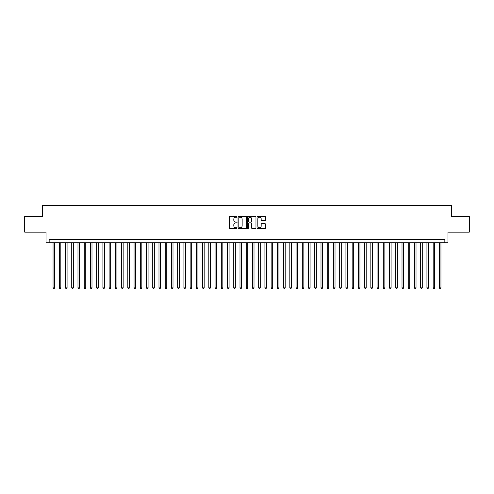 <?xml version="1.0" encoding="UTF-8"?>
<svg xmlns="http://www.w3.org/2000/svg" width="494" height="494" viewBox="0 0 494 494"><rect width="100%" height="100%" fill="white"/><g stroke="black" fill="none" stroke-linecap="round" stroke-linejoin="round"><path stroke-width="0.74" d="M237.027 216.792A0.426 0.426 0 0 0 236.601 216.366L230.105 216.366A0.611 0.611 0 0 0 229.494 216.977L229.494 227.987A0.611 0.611 0 0 0 230.105 228.599L236.601 228.599A0.426 0.426 0 0 0 237.027 228.166A0.426 0.426 0 0 0 236.601 227.74L235.762 227.74A1.957 1.957 0 0 1 233.804 225.783L233.804 224.863A1.957 1.957 0 0 1 235.762 222.905L236.601 222.905A0.426 0.426 0 0 0 237.027 222.479A0.426 0.426 0 0 0 236.601 222.053L235.762 222.053A1.957 1.957 0 0 1 233.804 220.096L233.804 219.175A1.957 1.957 0 0 1 235.762 217.218L236.601 217.218A0.426 0.426 0 0 0 237.027 216.792M264.877 220.676A0.611 0.611 0 0 0 265.488 220.065L265.488 216.977A0.611 0.611 0 0 0 264.877 216.366L257.658 216.366A0.611 0.611 0 0 0 257.047 216.977L257.047 227.987A0.611 0.611 0 0 0 257.658 228.599L264.877 228.599A0.611 0.611 0 0 0 265.488 227.987L265.488 224.251A0.611 0.611 0 0 0 264.877 223.64L261.789 223.64A0.611 0.611 0 0 0 261.178 224.251L261.178 226.104A1.636 1.636 0 0 1 259.541 227.74A1.636 1.636 0 0 1 257.905 226.104L257.905 218.854A1.636 1.636 0 0 1 259.541 217.218A1.636 1.636 0 0 1 261.178 218.854L261.178 220.065A0.611 0.611 0 0 0 261.789 220.676L264.877 220.676M444.841 242.733L447.959 242.733L447.959 232.137L469.3 232.137L469.3 216.557L451.386 216.557L451.386 205.343L42.614 205.343L42.614 216.557L24.7 216.557L24.7 232.137L46.041 232.137L46.041 242.733L444.841 242.733L444.841 239.615L49.159 239.615L49.159 242.733M246.463 216.977A0.611 0.611 0 0 0 245.851 216.366L238.633 216.366A0.611 0.611 0 0 0 238.022 216.977L238.022 227.987A0.611 0.611 0 0 0 238.633 228.599L245.851 228.599A0.611 0.611 0 0 0 246.463 227.987L246.463 216.977M248.149 216.366L255.367 216.366A0.611 0.611 0 0 1 255.978 216.977L255.978 227.987A0.611 0.611 0 0 1 255.367 228.599L252.273 228.599A0.611 0.611 0 0 1 251.662 227.987L251.662 223.523A0.611 0.611 0 0 0 251.051 222.905L249.001 222.905A0.611 0.611 0 0 0 248.389 223.523L248.389 228.166A0.426 0.426 0 0 1 247.963 228.599A0.426 0.426 0 0 1 247.537 228.166L247.537 216.977A0.611 0.611 0 0 1 248.149 216.366M239.306 217.218A0.426 0.426 0 0 0 238.88 217.65L238.88 227.314A0.426 0.426 0 0 0 239.306 227.74L240.195 227.74A1.957 1.957 0 0 0 242.153 225.783L242.153 219.175A1.957 1.957 0 0 0 240.195 217.218L239.306 217.218M251.662 218.885A1.636 1.636 0 0 0 250.026 217.249A1.636 1.636 0 0 0 248.389 218.885L248.389 221.442A0.611 0.611 0 0 0 249.001 222.053L251.051 222.053A0.611 0.611 0 0 0 251.662 221.442L251.662 218.885M53.049 242.733L53.049 287.848L54.612 287.848L54.612 242.733M54.612 287.848L54.142 288.657L53.519 288.657L53.049 287.848M59.286 242.733L59.286 287.848L60.842 287.848L60.842 242.733M60.842 287.848L60.373 288.657L59.749 288.657L59.286 287.848M65.517 242.733L65.517 287.848L67.073 287.848L67.073 242.733M67.073 287.848L66.604 288.657L65.98 288.657L65.517 287.848M71.747 242.733L71.747 287.848L73.303 287.848L73.303 242.733M73.303 287.848L72.834 288.657L72.21 288.657L71.747 287.848M77.978 242.733L77.978 287.848L79.534 287.848L79.534 242.733M79.534 287.848L79.065 288.657L78.447 288.657L77.978 287.848M84.208 242.733L84.208 287.848L85.765 287.848L85.765 242.733M85.765 287.848L85.301 288.657L84.678 288.657L84.208 287.848M90.439 242.733L90.439 287.848L91.995 287.848L91.995 242.733M91.995 287.848L91.532 288.657L90.908 288.657L90.439 287.848M96.67 242.733L96.67 287.848L98.226 287.848L98.226 242.733M98.226 287.848L97.763 288.657L97.139 288.657L96.67 287.848M102.9 242.733L102.9 287.848L104.462 287.848L104.462 242.733M104.462 287.848L103.993 288.657L103.37 288.657L102.9 287.848M109.131 242.733L109.131 287.848L110.693 287.848L110.693 242.733M110.693 287.848L110.224 288.657L109.6 288.657L109.131 287.848M115.368 242.733L115.368 287.848L116.924 287.848L116.924 242.733M116.924 287.848L116.454 288.657L115.831 288.657L115.368 287.848M121.598 242.733L121.598 287.848L123.154 287.848L123.154 242.733M123.154 287.848L122.685 288.657L122.061 288.657L121.598 287.848M127.829 242.733L127.829 287.848L129.385 287.848L129.385 242.733M129.385 287.848L128.915 288.657L128.292 288.657L127.829 287.848M134.059 242.733L134.059 287.848L135.615 287.848L135.615 242.733M135.615 287.848L135.146 288.657L134.529 288.657L134.059 287.848M140.29 242.733L140.29 287.848L141.846 287.848L141.846 242.733M141.846 287.848L141.383 288.657L140.759 288.657L140.29 287.848M146.52 242.733L146.52 287.848L148.077 287.848L148.077 242.733M148.077 287.848L147.613 288.657L146.99 288.657L146.52 287.848M152.751 242.733L152.751 287.848L154.307 287.848L154.307 242.733M154.307 287.848L153.844 288.657L153.22 288.657L152.751 287.848M158.982 242.733L158.982 287.848L160.544 287.848L160.544 242.733M160.544 287.848L160.075 288.657L159.451 288.657L158.982 287.848M165.212 242.733L165.212 287.848L166.774 287.848L166.774 242.733M166.774 287.848L166.305 288.657L165.681 288.657L165.212 287.848M171.449 242.733L171.449 287.848L173.005 287.848L173.005 242.733M173.005 287.848L172.536 288.657L171.912 288.657L171.449 287.848M177.679 242.733L177.679 287.848L179.236 287.848L179.236 242.733M179.236 287.848L178.766 288.657L178.143 288.657L177.679 287.848M183.91 242.733L183.91 287.848L185.466 287.848L185.466 242.733M185.466 287.848L184.997 288.657L184.373 288.657L183.91 287.848M190.141 242.733L190.141 287.848L191.697 287.848L191.697 242.733M191.697 287.848L191.227 288.657L190.61 288.657L190.141 287.848M196.371 242.733L196.371 287.848L197.927 287.848L197.927 242.733M197.927 287.848L197.464 288.657L196.84 288.657L196.371 287.848M202.602 242.733L202.602 287.848L204.158 287.848L204.158 242.733M204.158 287.848L203.695 288.657L203.071 288.657L202.602 287.848M208.832 242.733L208.832 287.848L210.388 287.848L210.388 242.733M210.388 287.848L209.925 288.657L209.302 288.657L208.832 287.848M215.063 242.733L215.063 287.848L216.625 287.848L216.625 242.733M216.625 287.848L216.156 288.657L215.532 288.657L215.063 287.848M221.293 242.733L221.293 287.848L222.856 287.848L222.856 242.733M222.856 287.848L222.386 288.657L221.763 288.657L221.293 287.848M227.53 242.733L227.53 287.848L229.086 287.848L229.086 242.733M229.086 287.848L228.617 288.657L227.993 288.657L227.53 287.848M233.761 242.733L233.761 287.848L235.317 287.848L235.317 242.733M235.317 287.848L234.848 288.657L234.224 288.657L233.761 287.848M239.991 242.733L239.991 287.848L241.547 287.848L241.547 242.733M241.547 287.848L241.078 288.657L240.454 288.657L239.991 287.848M246.222 242.733L246.222 287.848L247.778 287.848L247.778 242.733M247.778 287.848L247.309 288.657L246.691 288.657L246.222 287.848M252.453 242.733L252.453 287.848L254.009 287.848L254.009 242.733M254.009 287.848L253.546 288.657L252.922 288.657L252.453 287.848M258.683 242.733L258.683 287.848L260.239 287.848L260.239 242.733M260.239 287.848L259.776 288.657L259.152 288.657L258.683 287.848M264.914 242.733L264.914 287.848L266.47 287.848L266.47 242.733M266.47 287.848L266.007 288.657L265.383 288.657L264.914 287.848M271.144 242.733L271.144 287.848L272.707 287.848L272.707 242.733M272.707 287.848L272.237 288.657L271.614 288.657L271.144 287.848M277.375 242.733L277.375 287.848L278.937 287.848L278.937 242.733M278.937 287.848L278.468 288.657L277.844 288.657L277.375 287.848M283.612 242.733L283.612 287.848L285.168 287.848L285.168 242.733M285.168 287.848L284.698 288.657L284.075 288.657L283.612 287.848M289.842 242.733L289.842 287.848L291.398 287.848L291.398 242.733M291.398 287.848L290.929 288.657L290.305 288.657L289.842 287.848M296.073 242.733L296.073 287.848L297.629 287.848L297.629 242.733M297.629 287.848L297.16 288.657L296.536 288.657L296.073 287.848M302.303 242.733L302.303 287.848L303.859 287.848L303.859 242.733M303.859 287.848L303.39 288.657L302.773 288.657L302.303 287.848M308.534 242.733L308.534 287.848L310.09 287.848L310.09 242.733M310.09 287.848L309.627 288.657L309.003 288.657L308.534 287.848M314.764 242.733L314.764 287.848L316.321 287.848L316.321 242.733M316.321 287.848L315.857 288.657L315.234 288.657L314.764 287.848M320.995 242.733L320.995 287.848L322.551 287.848L322.551 242.733M322.551 287.848L322.088 288.657L321.464 288.657L320.995 287.848M327.226 242.733L327.226 287.848L328.788 287.848L328.788 242.733M328.788 287.848L328.319 288.657L327.695 288.657L327.226 287.848M333.456 242.733L333.456 287.848L335.018 287.848L335.018 242.733M335.018 287.848L334.549 288.657L333.925 288.657L333.456 287.848M339.693 242.733L339.693 287.848L341.249 287.848L341.249 242.733M341.249 287.848L340.78 288.657L340.156 288.657L339.693 287.848M345.924 242.733L345.924 287.848L347.48 287.848L347.48 242.733M347.48 287.848L347.01 288.657L346.387 288.657L345.924 287.848M352.154 242.733L352.154 287.848L353.71 287.848L353.71 242.733M353.71 287.848L353.241 288.657L352.617 288.657L352.154 287.848M358.385 242.733L358.385 287.848L359.941 287.848L359.941 242.733M359.941 287.848L359.471 288.657L358.854 288.657L358.385 287.848M364.615 242.733L364.615 287.848L366.171 287.848L366.171 242.733M366.171 287.848L365.708 288.657L365.085 288.657L364.615 287.848M370.846 242.733L370.846 287.848L372.402 287.848L372.402 242.733M372.402 287.848L371.939 288.657L371.315 288.657L370.846 287.848M377.076 242.733L377.076 287.848L378.632 287.848L378.632 242.733M378.632 287.848L378.169 288.657L377.546 288.657L377.076 287.848M383.307 242.733L383.307 287.848L384.869 287.848L384.869 242.733M384.869 287.848L384.4 288.657L383.776 288.657L383.307 287.848M389.538 242.733L389.538 287.848L391.1 287.848L391.1 242.733M391.1 287.848L390.631 288.657L390.007 288.657L389.538 287.848M395.774 242.733L395.774 287.848L397.33 287.848L397.33 242.733M397.33 287.848L396.861 288.657L396.237 288.657L395.774 287.848M402.005 242.733L402.005 287.848L403.561 287.848L403.561 242.733M403.561 287.848L403.092 288.657L402.468 288.657L402.005 287.848M408.235 242.733L408.235 287.848L409.792 287.848L409.792 242.733M409.792 287.848L409.322 288.657L408.699 288.657L408.235 287.848M414.466 242.733L414.466 287.848L416.022 287.848L416.022 242.733M416.022 287.848L415.553 288.657L414.935 288.657L414.466 287.848M420.697 242.733L420.697 287.848L422.253 287.848L422.253 242.733M422.253 287.848L421.79 288.657L421.166 288.657L420.697 287.848M426.927 242.733L426.927 287.848L428.483 287.848L428.483 242.733M428.483 287.848L428.02 288.657L427.396 288.657L426.927 287.848M433.158 242.733L433.158 287.848L434.714 287.848L434.714 242.733M434.714 287.848L434.251 288.657L433.627 288.657L433.158 287.848M439.388 242.733L439.388 287.848L440.951 287.848L440.951 242.733M440.951 287.848L440.481 288.657L439.858 288.657L439.388 287.848"/></g></svg>

